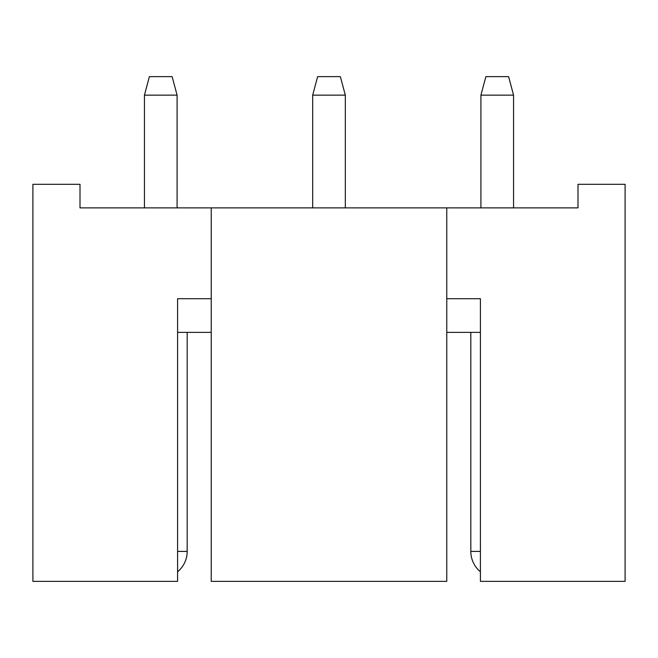 <?xml version="1.0" encoding="UTF-8"?>
<svg xmlns="http://www.w3.org/2000/svg" width="658" height="658" viewBox="0 0 658 658"><rect width="100%" height="100%" fill="white"/><g stroke="black" fill="none" stroke-linecap="round" stroke-linejoin="round"><path stroke-width="0.99" d="M446.766 298.716L480.414 298.716L480.414 581.359L625.1 581.359L625.1 184.314L577.995 184.314L577.995 207.87L80.005 207.87L80.005 184.314L32.9 184.314L32.9 581.359L177.586 581.359L177.586 298.716L211.234 298.716M177.586 332.364L211.234 332.364M480.414 332.364L446.766 332.364M446.766 207.87L446.766 581.359L211.234 581.359L211.234 207.87M144.439 95.147L149.399 76.641L172.125 76.641L177.084 95.147L144.439 95.147L144.439 207.87M312.682 95.147L317.641 76.641L340.359 76.641L345.318 95.147L312.682 95.147L312.682 207.87M480.916 95.147L485.875 76.641L508.601 76.641L513.561 95.147L480.916 95.147L480.916 207.87M177.586 571.777A26.41 26.41 0 0 0 187.176 551.412L177.586 551.412M480.414 551.412L470.824 551.412A26.41 26.41 0 0 0 480.414 571.777M187.176 332.364L187.176 551.412M177.084 95.147L177.084 207.87M345.318 95.147L345.318 207.87M470.824 332.364L470.824 551.412M513.561 95.147L513.561 207.87"/></g></svg>
